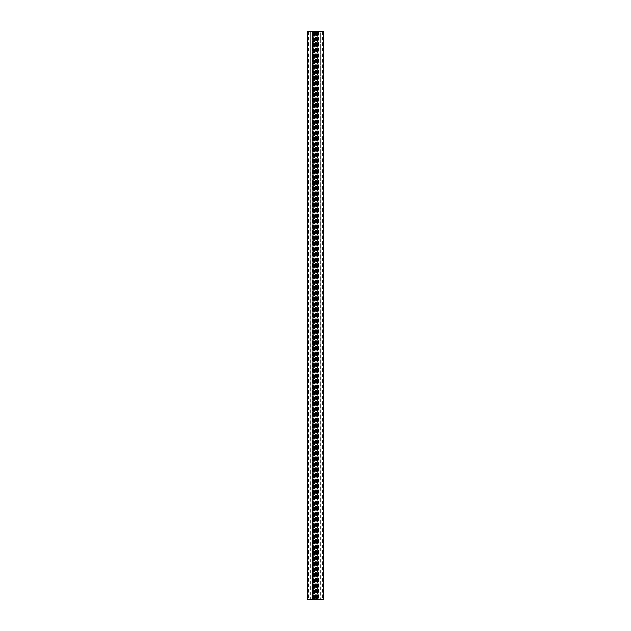 <?xml version="1.0" encoding="UTF-8"?>
<svg xmlns="http://www.w3.org/2000/svg" width="631" height="631" viewBox="0 0 631 631"><rect width="100%" height="100%" fill="white"/><g stroke="black" fill="none" stroke-linecap="round" stroke-linejoin="round"><path stroke-width="0.47" stroke-dasharray="3.15 2.37" d="M307.549 31.55L323.451 31.55M312.235 31.55L308.685 31.55L312.519 31.55L312.069 599.45L312.519 599.45L312.235 31.55M317.724 31.55L311.17 31.55L319.83 31.55L317.29 31.55L317.874 31.55L317.724 599.45L311.17 599.45L319.83 599.45L317.29 599.45L317.709 599.45L317.709 31.55M316.904 31.55L313.126 31.55L316.904 31.55L316.904 599.45L317.874 599.45L316.486 599.45L316.904 599.45L316.904 31.55M320.595 31.55L318.481 31.55L320.595 31.55L320.8 599.45L318.931 599.45L320.595 599.45L320.595 31.55M307.549 599.45L323.451 599.45M310.405 599.45L312.069 599.45L310.2 599.45L310.405 31.55L310.405 599.45M310.2 599.45L308.685 599.45L310.2 599.45L310.2 31.55L310.2 599.45M314.514 599.45L316.486 599.45L314.096 599.45L314.514 599.45L314.514 31.55L314.514 599.45M313.291 599.45L314.096 599.45L313.126 599.45L313.71 599.45L313.291 599.45L313.276 31.55L313.291 599.45M313.71 599.45L313.71 31.55L313.71 599.45M317.29 599.45L317.29 31.55L317.29 599.45M318.765 599.45L318.765 31.55L318.765 599.45M320.8 599.45L322.315 599.45L320.8 599.45L320.8 31.55L320.8 599.45M312.519 31.55L312.519 599.45M315.784 31.55L315.784 599.45L315.784 31.55M315.5 31.55L315.5 599.45M315.216 31.55L315.216 599.45L315.216 31.55M316.486 31.55L316.486 599.45L316.486 31.55M318.481 31.55L318.481 599.45M312.069 31.55L312.069 599.45L312.069 31.55M318.127 31.55L318.127 599.45L318.127 31.55M312.873 31.55L312.873 599.45L312.873 31.55M311.209 31.55L311.209 599.45L311.209 31.55M311.225 31.55L311.225 599.45L311.225 31.55M319.775 31.55L319.775 599.45L319.775 31.55M319.791 31.55L319.791 599.45L319.791 31.55M314.096 31.55L314.096 599.45L314.096 31.55M318.931 31.55L318.931 599.45L318.931 31.55M308.685 31.55L308.685 599.45M311.17 31.55L311.17 599.45L311.17 31.55M319.83 31.55L319.83 599.45L319.83 31.55M317.874 31.55L317.874 599.45L317.874 31.55M313.126 31.55L313.126 599.45L313.126 31.55M313.457 31.55L313.457 599.45M317.543 31.55L317.543 599.45M322.315 31.55L322.315 599.45"/><path stroke-width="0.95" d="M323.451 31.55L307.549 31.55L307.549 599.45L323.451 599.45L323.451 31.55"/></g></svg>
